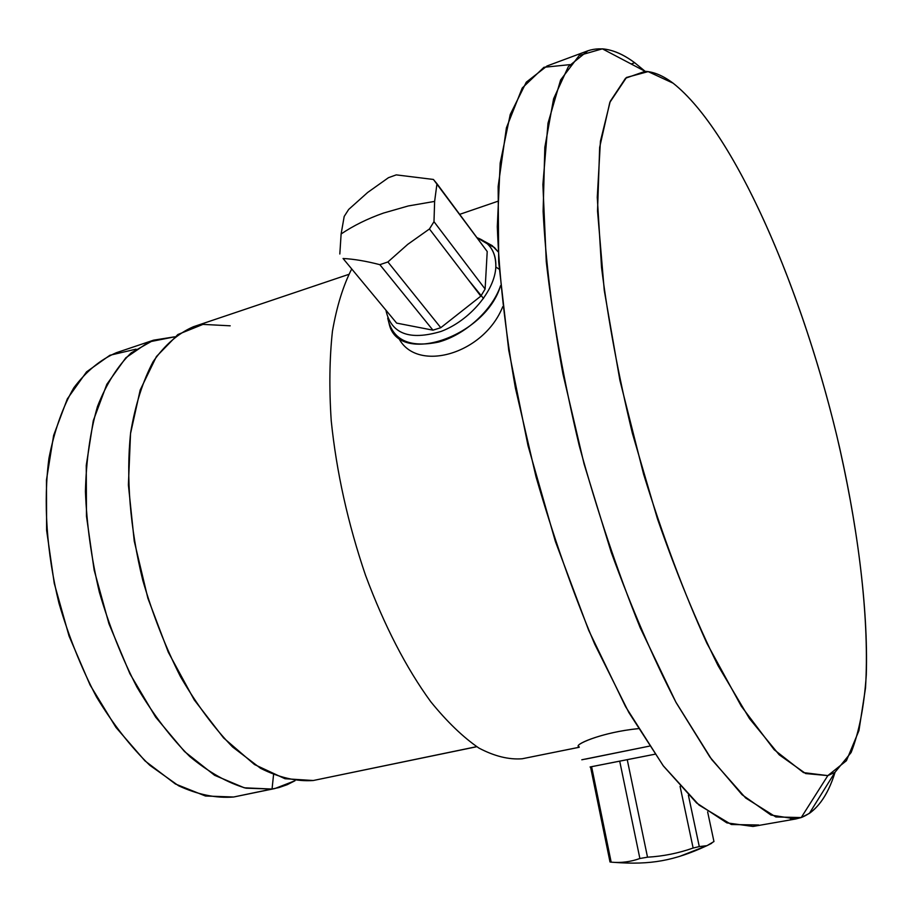 <?xml version="1.0" encoding="UTF-8"?>
<svg xmlns="http://www.w3.org/2000/svg" width="912" height="912" viewBox="0 0 912 912"><rect width="100%" height="100%" fill="white"/><g stroke="black" fill="none" stroke-linecap="round" stroke-linejoin="round"><path stroke-width="1.37" d="M274.945 788.527L233.632 797.008L274.945 788.527L295.043 780.718L287.2 784.696L278.935 787.569L233.632 797.008C216.19 798.399 197.858 794.66 178.615 785.791L149.773 765.282C130.724 746.86 112.974 724.094 96.535 697.007C81.282 667.892 68.753 636.61 58.949 603.151C46.558 552.398 43.195 501.794 48.963 458.166C54.367 430.646 62.632 407.208 73.781 387.851C86.264 371.23 100.48 359.51 116.428 352.682L153.558 340.176L131.146 352.91C117.602 366.054 106.373 383.918 97.481 406.49C90.231 431.536 86.218 459.842 85.432 491.443C86.663 524.286 91.303 557.859 99.351 592.162C109.246 626.008 121.786 657.677 136.982 687.181C153.33 714.643 170.909 737.74 189.719 756.47C208.768 772.27 227.521 782.849 245.989 788.185L272.05 789.051L273.543 774.812L272.05 789.051L244.313 787.808L214.628 775.314L184.509 751.522L155.667 717.151L129.914 673.751L108.938 623.728L94.153 570.103L86.469 516.226L86.252 465.428L93.286 420.671L106.852 384.271L125.845 357.766L148.918 341.932L174.705 336.813L153.558 340.176M476.759 746.723L313.261 780.512L476.668 746.666L313.261 780.512L284.954 778.723L254.505 764.541L223.622 737.956L194.233 699.892L168.355 652.331L147.869 598.204L134.246 541.135L128.398 485.013L130.53 433.588L140.197 389.994L156.431 356.535L177.863 334.522L202.966 324.387L230.2 325.812M483.52 298.486L468.061 279.471L483.52 298.486M351.713 268.949C343.197 285.57 336.779 306.318 332.447 331.193C329.494 358.188 329.084 387.999 331.216 420.637C336.482 471.926 347.905 523.442 365.495 575.198C384.34 625.7 406.091 667.858 430.738 701.693C447.005 721.734 463.068 737.204 478.914 748.068C494.361 756.219 508.782 759.787 522.154 758.773L579.234 747.247L522.154 758.773C508.782 759.787 494.361 756.219 478.914 748.068C463.068 737.204 447.005 721.734 430.738 701.693C406.091 667.858 384.34 625.7 365.495 575.198C347.905 523.442 336.482 471.926 331.216 420.637C329.084 387.999 329.494 358.188 332.447 331.193C336.779 306.318 343.197 285.57 351.713 268.949M579.234 747.27L522.154 758.773M569.84 64.649L543.94 67.294L522.234 88.008L506.411 127.828L498.146 186.493L498.693 261.961L508.736 350.276L528.025 445.706L555.374 541.42L588.73 630.42L625.552 706.629L663.138 765.647L699.059 805.091L731.356 824.516L758.704 824.995M790.339 819.455L801.226 817.551C816.263 811.646 827.537 796.564 835.05 772.282C828.962 791.81 820.401 805.513 809.366 813.39L801.226 817.551L827.834 775.61L834.947 772.35L851.101 752.548C859.081 732.313 864.154 706.39 866.297 674.766C868.258 607.905 857.212 522.77 836.863 435.982C800.519 284.806 733.67 130.929 673.09 83.174L648.158 71.615L626.51 77.452L609.797 102.475L599.663 147.322L597.531 211.003L604.268 290.438L619.921 380.418L643.587 474.137C662.773 536.119 683.863 592.492 706.88 643.268L741.319 706.241L774.197 749.721L803.506 772.601L827.834 775.61L846.416 760.722L858.944 730.592L865.499 688.104C869.535 622.702 859.56 536.393 839.576 447.53C803.803 292.604 735.266 132.286 673.09 83.174C663.229 75.764 653.915 71.809 645.149 71.341L634.672 62.723L631.184 64L634.672 62.723L645.149 71.341L625.575 78.204L610.242 101.346L600.427 141.269L597.269 197.311L601.521 267.341C608.087 319.895 618.382 375.231 632.392 433.337L657.381 518.586C676.453 573.386 696.665 622.383 718.006 665.555L749.493 718.622L779.213 754.805L805.661 773.558L827.834 775.61L801.226 817.551L790.339 819.455M313.261 780.512C296.662 781.675 279.095 777.605 260.558 768.303L232.617 747.008C214.069 727.947 196.684 704.486 180.451 676.613C165.323 646.699 152.771 614.62 142.785 580.351C130.006 528.424 125.902 476.828 130.655 432.539C135.352 404.643 142.865 380.988 153.193 361.551C164.844 344.93 178.239 333.336 193.355 326.758L348.749 274.387M579.131 746.723C572.109 745.571 600.883 732.256 638.297 728.654C604.029 732.005 576.008 743.565 578.322 746.29M398.43 337.531C415.724 373.316 483.531 354.893 502.74 306.706C483.531 354.893 415.724 373.316 398.43 337.531M795.823 818.965L752.97 826.454L726.841 822.875L696.631 802.982L663.446 766.057L628.824 712.477L594.658 644.043C572.713 591.991 553.174 536.267 536.039 476.873L515.405 388.033C505.168 329.711 499.138 275.937 497.302 226.723L500.186 163.054L510.23 114.513L526.292 82.171L547.063 65.972L587.841 50.81L568.358 66.61L553.607 98.747L544.829 147.334L543.119 211.31C545.65 260.866 552.262 315.107 562.955 374.023L584.045 463.855L611.154 552.068C631.663 608.35 653.323 658.544 676.145 702.65L709.924 757.074L742.026 794.683L771.005 815.066L795.823 818.965L801.226 817.551L775.873 816.97L745.663 798L711.748 759.593L675.849 702.092L640.156 627.65C617.196 570.764 596.904 510.15 579.28 445.797C563.878 381.273 552.877 319.918 546.277 261.733L542.891 184.52L548.009 123.177L560.606 79.971L579.234 55.45L602.365 48.838C612.602 49.715 623.375 54.344 634.672 62.723C617.641 50 602.034 46.033 587.841 50.81M136.013 349.159L109.907 355.258L86.56 371.857L67.351 398.84L53.626 435.412L46.466 479.986L46.603 530.282L54.253 583.372L69.05 636.04L90.083 685.026L115.949 727.4L144.985 760.893L175.389 783.978L205.439 796.005L233.632 797.008L239.674 795.766M590.064 766.992L654.896 754.224L590.531 766.889L591.603 766.673L611.177 862.159L610.003 861.965L590.531 766.889L610.003 861.965L611.177 862.159C620.992 863.083 630.557 861.863 639.882 858.5L619.704 761.132L627.239 759.65L647.52 857.189L639.882 858.5L647.52 857.189C663.195 856.277 678.403 853.222 693.131 848.035L680.078 786.372L693.131 848.035L699.287 846.587L693.131 848.035C678.403 853.222 663.195 856.277 647.52 857.189L627.239 759.65L654.896 754.235L590.064 766.992M713.959 841.548L707.632 811.885L713.959 841.548L707.051 845.629L711.748 843.258M679.577 856.425L707.051 845.629L679.577 856.425M581.81 759.776L649.39 746.141L585.527 759.115M688.389 795.173L699.287 846.587L706.937 845.675L699.287 846.587L688.389 795.173M611.177 862.159L591.603 766.673L619.704 761.132L639.882 858.5C630.557 861.863 620.992 863.083 611.177 862.159M387.714 318.083L389.606 325.675C401.006 365.37 485.879 336.152 500.551 285.684C492.434 310.08 465.257 334.795 438.547 342.068C409.454 348.099 392.513 340.108 387.714 318.083M495.82 266.999L499.195 269.2L495.82 266.999C494.84 290.837 469.6 320.693 441.089 331.421C409.374 340.86 390.974 333.769 385.901 310.148C390.974 333.769 409.374 340.86 441.089 331.421C469.6 320.693 494.84 290.837 495.82 266.999C496.219 257.344 493.438 249.649 487.498 243.903L476.919 237.644C489.824 242.421 496.117 252.214 495.82 266.999M396.652 323.11L343.049 258.495C353.879 259.042 366.145 261.106 379.848 264.674L432.949 330.167L396.652 323.11L432.949 330.167L440.781 327.704L480.818 296.149L485.116 289.036L487.213 251.53L433.417 179.459L436.973 183.734L434.625 201.404L433.987 221.684L485.116 289.036L480.818 296.149L429.438 228.98L433.987 221.684L429.438 228.98L407.755 244.348L387.896 261.961L440.781 327.704L432.949 330.167L379.848 264.674L387.896 261.961L379.848 264.674C366.145 261.106 353.879 259.042 343.049 258.495L395.113 321.252M339.823 253.992L341.122 233.962C353.48 225.629 367.616 218.652 383.53 213.055L408.257 205.964L434.625 201.404L408.257 205.964L383.53 213.055C367.616 218.652 353.48 225.629 341.122 233.962L344.189 216.44L348.669 209.452L344.189 216.44L341.122 233.962L339.823 253.992M498.123 251.837L492.138 245.59L484.249 241.281L494.429 247.528L498.123 251.837M396.264 174.876L388.489 177.669L396.264 174.876L433.417 179.459L396.264 174.876M485.366 249.044L487.213 251.53L485.116 289.036L433.987 221.684L434.625 201.404L436.973 183.734L487.213 251.53M348.669 209.452L367.673 192.455L388.489 177.669L367.673 192.455L348.669 209.452M429.438 228.98L480.818 296.149L440.781 327.704L387.896 261.961L407.755 244.348L429.438 228.98M834.947 772.35L809.366 813.39M459.671 214.354L497.485 201.392M602.365 48.838L645.149 71.341M706.937 845.675C674.048 860.871 650.45 865.043 614.369 862.376M487.498 243.903L494.429 247.528"/></g></svg>
